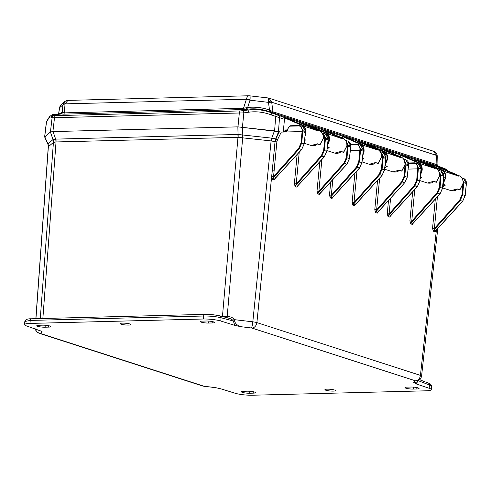 <?xml version="1.0" encoding="UTF-8"?>
<svg xmlns="http://www.w3.org/2000/svg" width="491" height="491" viewBox="0 0 491 491"><rect width="100%" height="100%" fill="white"/><g stroke="black" fill="none" stroke-linecap="round" stroke-linejoin="round"><path stroke-width="0.74" d="M44.699 137.038L50.42 132.005L53.028 131.57L237.853 126.862L274.469 130.864L281.269 132.104L277.489 139.708L276.863 141.887L273.567 176.6L272.91 178.38L274.647 178.945L275.5 178.018M35.855 318.677L48.271 146.821L53.427 142.396L56.035 141.96L237.969 137.327L271.247 140.942L275.04 141.678L271.719 176.386L273.567 176.6L298.694 148.38L301.001 142.998L302.088 131.576L281.269 132.104M240.842 326.699L234.851 325.392L220.772 321.022A12.686 2.056 -174.8 0 0 203.366 319.015L29.951 323.428A12.686 2.056 -174.8 0 0 24.55 324.612A12.686 2.056 -174.8 0 0 26.637 325.969L41.447 331.241L42.103 331.763L40.372 333.426L203.918 386.202A5.511 4.413 107.9 0 1 202.715 386.03L215.96 387.737L220.968 388.854L235.054 393.223A12.686 2.056 -174.8 0 0 252.454 395.23L425.869 390.818A12.686 2.056 -174.8 0 0 431.27 389.633A12.686 2.056 -174.8 0 0 429.183 388.277L416.123 383.888L413.717 382.483L415.454 380.82L251.908 328.043L240.842 326.699C237.141 325.404 235.06 323.44 234.594 320.801L234.097 319.623L232.9 320.163L230.119 318.561L219.974 315.866C213.548 314.639 208.466 314.142 204.735 314.375A2.001 1.154 88.5 0 1 204.931 314.4M129.949 323.999A5.321 0.865 5.2 0 1 130.907 324.588A5.321 0.865 5.2 0 1 127.163 325.073A5.321 0.865 5.2 0 1 121.259 324.22A5.321 0.865 5.2 0 1 120.307 323.624A5.321 0.865 5.2 0 1 124.057 323.146A5.321 0.865 5.2 0 1 129.949 323.999M334.561 390.026A5.321 0.865 5.2 0 1 335.513 390.615A5.321 0.865 5.2 0 1 331.775 391.1A5.321 0.865 5.2 0 1 325.871 390.247A5.321 0.865 5.2 0 1 324.919 389.651A5.321 0.865 5.2 0 1 328.669 389.173A5.321 0.865 5.2 0 1 334.561 390.026M247.12 391.198L243.64 391.284A5.321 0.865 -174.8 0 0 241.376 391.781A5.321 0.865 -174.8 0 0 244.18 392.806A5.321 0.865 -174.8 0 0 249.71 393.242L253.184 393.156A5.321 0.865 -174.8 0 0 255.449 392.653A5.321 0.865 -174.8 0 0 252.632 391.628A5.321 0.865 -174.8 0 0 247.12 391.198M413.318 389.075L416.791 388.989A5.321 0.865 -174.8 0 0 419.056 388.491A5.321 0.865 -174.8 0 0 416.239 387.46A5.321 0.865 -174.8 0 0 410.728 387.031L407.248 387.117A5.321 0.865 -174.8 0 0 404.983 387.614A5.321 0.865 -174.8 0 0 407.788 388.639A5.321 0.865 -174.8 0 0 413.318 389.075L413.471 387.117M39.028 325.257A5.321 0.865 -174.8 0 0 36.764 325.754A5.321 0.865 -174.8 0 0 39.568 326.779A5.321 0.865 -174.8 0 0 45.098 327.215L48.572 327.129A5.321 0.865 -174.8 0 0 50.837 326.625A5.321 0.865 -174.8 0 0 48.02 325.601A5.321 0.865 -174.8 0 0 42.508 325.171L39.028 325.257M212.18 322.961A5.321 0.865 -174.8 0 0 214.444 322.464A5.321 0.865 -174.8 0 0 211.627 321.439A5.321 0.865 -174.8 0 0 206.116 321.004L202.636 321.089A5.321 0.865 -174.8 0 0 200.371 321.587A5.321 0.865 -174.8 0 0 203.182 322.612A5.321 0.865 -174.8 0 0 208.706 323.047L212.18 322.961L212.296 321.562M415.589 380.93A5.511 5.364 50.3 0 0 419.602 379.758L416.742 382.133L413.717 382.483M418.24 380.678L416.123 383.888M435.327 199.094L432.553 228.284L433.338 231.193L435.081 231.758L436.413 229.53M412.679 191.785L409.899 220.975L410.691 223.884L412.434 224.448L413.766 222.22M388.498 200.549L387.252 213.665L388.037 216.574L389.78 217.139L391.112 214.911M377.561 180.449L374.786 209.645L375.572 212.554L377.315 213.112L378.647 210.891M354.913 173.139L352.133 202.335L352.925 205.244L354.668 205.803L355.993 203.581M330.731 181.909L329.486 195.025L330.271 197.934L332.014 198.499L333.346 196.271M319.794 161.809L317.014 191.005L317.806 193.914L319.549 194.473L320.881 192.251M297.141 154.499L294.367 183.695L295.159 186.605L296.895 187.163L298.227 184.941M271.719 176.386L272.505 179.295L274.248 179.853L275.58 177.632M234.594 320.801L233.286 320.997L232.9 320.163M234.851 325.392L233.286 320.997L221.067 317.751C216.022 316.548 210.209 315.971 203.642 316.014L203.366 319.015M53.451 142.384A6.346 6.193 63.1 0 0 53.053 139.561L55.888 139.113L238.055 134.479L271.756 138.143L275.807 138.916L275.04 141.678L276.863 141.887M55.919 141.967A6.346 3.725 85.1 0 0 55.655 139.125L53.028 131.57M40.28 318.567L53.427 142.396A6.346 6.18 50.3 0 0 52.997 139.597L50.42 132.005M40.735 330.799L42.103 331.763M24.55 324.612L24.832 321.495L30.227 320.427L29.951 323.428M48.271 146.821L47.897 143.838L52.997 139.597M48.351 146.619A6.346 6.15 39.1 0 0 47.897 143.838L44.749 136.713M243.057 134.761A6.346 1.007 96.7 0 0 242.689 137.578L227.198 316.474L221.631 316.308M238.086 137.333A6.346 3.584 92 0 0 238.055 134.479L237.853 126.862M242.548 137.566A6.346 0.908 93.9 0 1 242.781 134.73L242.579 127.114M436.407 229.954L420.437 375.382L256.891 322.605A6.346 0.927 -174.2 0 0 252.816 321.82L234.097 319.623C233.305 318.033 231.605 317.045 229.002 316.652A2.001 0.325 -84.4 0 0 229.058 318.278M278.55 131.649L275.807 138.916L277.489 139.708M271.247 140.942A6.346 1.099 99.5 0 1 271.756 138.143L274.469 130.864M279.299 131.895L275.93 138.671L277.611 139.462M272.505 179.295A1.338 1.068 107.9 0 1 272.91 178.38L299.24 148.804L301.695 143.077L302.781 131.656L302.088 131.576L302.18 130.502C302.204 127.66 301.044 126.138 298.7 125.948L289.758 126.175L288.401 127.55L287.382 130.999L285.774 131.993M274.248 179.853A1.338 1.068 107.9 0 1 274.647 178.945L301.566 149.552L298.694 148.38M302.769 126.549L305.519 131.441L305.322 132.619L302.781 131.656L302.873 130.588L300.228 125.733L298.976 125.543M305.445 132.515L304.132 143.863L301.677 149.552L274.966 178.712M389.78 217.139A1.338 1.068 107.9 0 1 390.185 216.224L391.032 215.297M388.037 216.574A1.338 1.068 107.9 0 1 388.442 215.659L390.185 216.224L417.282 186.635L414.95 185.88L417.424 180.013L418.412 167.959L415.736 163L408.53 162.981L414.459 162.84M387.252 213.665L389.105 213.886L388.442 215.659L414.95 185.88L414.41 185.457L416.724 179.939L417.62 168.855L408.224 169.094M409.899 220.975L411.753 221.195L437.058 192.767L439.377 187.249L440.267 176.165L439.549 176.183M414.766 189.501L411.753 221.195L411.09 222.969L437.604 193.19L440.071 187.323L441.065 175.269L438.187 170.248L440.936 171.132L443.711 176.122L440.372 175.177L438.659 171.021M410.691 223.884A1.338 1.068 107.9 0 1 411.09 222.969L412.833 223.534L413.68 222.607M440.372 175.177L440.267 176.165L440.961 176.251M412.434 224.448A1.338 1.068 107.9 0 1 412.833 223.534L439.93 193.945L437.058 192.767M443.698 176.208L442.514 188.108L440.04 193.945M421.051 168.898L421.149 168.861C421.143 166.345 420.186 164.669 418.289 163.822L421.057 168.812L419.86 180.805L417.393 186.635L390.505 215.997M408.61 163.368L414.244 163.227C416.626 163.423 417.786 164.97 417.718 167.867L417.62 168.855L418.314 168.941M419.621 379.739L428.539 383.17A2.001 1.626 111 0 1 429.484 385.005L431.558 386.515L431.27 389.633M435.081 231.758A1.338 1.068 107.9 0 1 435.486 230.844L436.333 229.917M433.338 231.193A1.338 1.068 107.9 0 1 433.743 230.279L435.486 230.844L462.583 201.255L460.251 200.5L462.718 194.632L463.713 182.578L461.908 178.043M432.553 228.284L434.4 228.505L433.743 230.279L460.251 200.5L459.705 200.076L462.025 194.559L462.755 185.512M462.921 183.474L463.614 183.554M466.352 183.517L466.45 183.481C466.444 180.964 465.486 179.289 463.59 178.442L466.358 183.431L465.161 195.418L462.694 201.255L435.799 230.617M377.315 213.112A1.338 1.068 107.9 0 1 377.714 212.204L378.567 211.277M375.572 212.554A1.338 1.068 107.9 0 1 375.977 211.639L377.714 212.204L404.633 182.812L407.199 177.122L408.512 165.774L405.848 164.915L405.94 163.847L403.688 159.152M374.786 209.645L376.634 209.86L375.977 211.639L402.307 182.063L404.762 176.337L405.848 164.915L405.155 164.835L404.461 160.575M405.05 164.835L404.068 176.257L407.285 177.177L404.633 182.812L401.761 181.639L404.068 176.257M354.668 205.803A1.338 1.068 107.9 0 1 355.067 204.894L355.914 203.968M352.925 205.244A1.338 1.068 107.9 0 1 353.324 204.33L355.067 204.894L381.98 175.502L384.545 169.812L385.865 158.464L383.195 157.605L383.287 156.537L380.648 151.682L380.095 151.547L380.617 151.67M352.133 202.335L353.986 202.556L353.324 204.33L379.653 174.753L382.108 169.027L383.195 157.605L382.501 157.525L382.593 156.451L380.476 152.167M381.403 157.556L382.501 157.525L381.415 168.947L384.637 169.874L381.98 175.502L379.113 174.33L381.415 168.947M383.189 152.505L385.932 157.39L385.865 158.464M332.014 198.499A1.338 1.068 107.9 0 1 332.419 197.585L333.266 196.658M330.271 197.934A1.338 1.068 107.9 0 1 330.676 197.02L332.419 197.585L359.332 168.192L361.898 162.503L363.211 151.16L360.547 150.295L360.639 149.227L358 144.372L350.764 144.336M329.486 195.025L331.333 195.246L330.676 197.02L357.006 167.443L359.461 161.717L360.547 150.295L350.457 150.455M360.541 145.195L363.285 150.08L363.211 151.16M405.842 159.814L408.586 164.7L408.512 165.774M319.549 194.473A1.338 1.068 107.9 0 1 319.948 193.558L320.801 192.632M317.806 193.914A1.338 1.068 107.9 0 1 318.211 193L319.948 193.558L346.867 164.172L344.535 163.423L346.996 157.697L348.082 146.275L350.746 147.134L349.426 158.483L346.971 164.172L320.267 193.331M317.014 191.005L318.868 191.22L318.211 193L344.535 163.423L343.995 163L346.302 157.617L347.382 146.195L346.904 146.208M296.895 187.163A1.338 1.068 107.9 0 1 297.3 186.249L298.147 185.322M295.159 186.605A1.338 1.068 107.9 0 1 295.557 185.69L297.3 186.249L324.213 156.862L321.887 156.113L324.342 150.387L325.429 138.965L328.092 139.825L326.779 151.173L324.324 156.862L297.62 186.021M294.367 183.695L296.22 183.91L295.557 185.69L321.887 156.113L321.341 155.69L323.649 150.307L324.735 138.885L323.256 138.922M322.832 133.024L325.398 133.853L328.166 138.744L328.092 139.825M322.335 133.38L324.827 137.811L324.735 138.885L325.429 138.965L325.521 137.891L322.882 133.043M321.617 132.852L322.022 132.871M346.094 141.285L347.481 145.121L347.382 146.195L348.082 146.275L348.174 145.201L345.652 140.395M345.529 140.352L348.045 141.162L350.813 146.054L350.746 147.134M304.659 127.955L301.94 125.352L284.099 117.674L284.467 119.319L271.106 114.863C263.777 112.077 256.277 111.193 248.618 112.218L243.831 112.881L54.513 117.699L52.905 131.57L50.438 131.981L44.724 137.093M52.905 131.57L237.969 126.862L239.326 112.998A2.67 1.541 -91.5 0 1 240.547 110.923L55.735 115.624L52.77 114.722C52.96 113.912 48.357 117.386 49.106 117.281L46.424 122.468A2.67 2.406 -152.9 0 1 46.657 121.627M274.604 130.882L275.684 116.631L276.181 114.599L278.299 115.367A2.67 2.136 -72.1 0 1 279.52 117.723L278.465 131.625L237.969 126.862M362.959 154.174L363.586 151.375C363.813 147.834 362.64 145.416 360.069 144.109L342.227 136.437L342.491 138.045M286.081 131.95L286.081 131.41M420.658 173.894L421.714 170.131C421.941 166.59 420.769 164.172 418.197 162.871L400.355 155.193L400.619 156.801M283.264 132.054L284.467 119.319M385.306 164.08L387.19 158.992C387.417 155.451 386.245 153.026 383.667 151.725L365.826 144.047L366.047 144.483M365.826 144.047L365.2 143.403L358.571 141.279M358.473 141.236L377.511 149.399C380.237 150.774 381.532 153.315 381.409 157.028L378.039 163.442M305.236 126.623L304.26 125.764L305.93 126.782L317.99 130.919M305.156 135.86L305.918 132.668C306.157 128.992 304.929 126.469 302.247 125.113L285.32 117.637M304.586 140.739L305.543 139.96L304.708 139.69M317.296 143.838L311.165 145.508L304.291 143.286M317.063 130.232L299.222 122.554L298.596 121.909L317.37 129.992L318.911 130.993L317.947 130.729L317.063 130.232L317.37 129.992L319.383 130.643C322.108 132.011 323.403 134.559 323.281 138.272L319.911 144.685M328.835 134.239L327.859 133.38L329.529 134.399L341.589 138.536M327.515 145.637L329.522 140.285C329.756 136.608 328.534 134.086 325.852 132.73L308.919 125.254M327.129 148.957L329.148 147.576L327.356 146.999M340.895 151.455L334.77 153.124L326.945 150.596M340.662 137.848L322.82 130.17L322.194 129.526L340.975 137.609L342.509 138.609L341.552 138.339L340.662 137.848L340.975 137.609L342.982 138.259C345.707 139.628 347.008 142.175 346.879 145.888L343.51 152.302M363.365 145.379L362.389 144.52L341.601 135.792L342.227 136.437M362.788 155.635L364.052 151.431C364.285 147.748 363.058 145.232 360.376 143.869L360.069 144.109M362.309 159.753L363.671 158.722L362.475 158.335M375.425 162.595L369.293 164.264L362.057 161.932M363.96 145.532L377.039 149.755L375.192 148.994L375.498 148.748L377.039 149.755L364.058 145.545L343.448 136.394M386.963 152.996L385.987 152.136L387.657 153.161L399.717 157.292M385.208 164.927L387.651 159.047C387.884 155.365 386.663 152.848 383.98 151.486L367.047 144.01M384.864 167.885L387.276 166.339L385.128 165.645M399.023 170.211L392.898 171.881L384.711 169.242M398.79 156.611L380.948 148.933L380.322 148.288L399.103 156.365L400.638 157.372L399.68 157.102L398.79 156.611L399.103 156.365L401.11 157.016C403.835 158.384 405.136 160.931 405.007 164.645L401.638 171.058M421.493 164.135L420.517 163.276L399.729 154.548L400.355 155.193M420.548 175.005L422.18 170.187C422.413 166.504 421.186 163.988 418.504 162.631L418.197 162.871M420.173 178.663L421.8 177.478L420.345 177.005M433.553 181.357L427.422 183.02L419.977 180.62M433.32 167.75L415.478 160.072L414.852 159.428L433.627 167.511L435.167 168.511L434.21 168.241L433.32 167.75L433.627 167.511L435.64 168.155C438.365 169.53 439.66 172.071 439.537 175.79L436.168 182.198M445.092 171.752L444.116 170.893L423.328 162.165L424.175 163.239M443.023 184.021L445.779 177.803C446.012 174.121 444.791 171.605 442.109 170.242L441.796 170.487L423.954 162.809M442.747 186.733L445.405 185.095L442.992 184.315M457.152 188.974L451.026 190.637L442.624 187.93M456.918 175.367L439.077 167.689L438.451 167.044L457.231 175.127L458.772 176.128L457.808 175.858L456.918 175.367L457.231 175.127L459.238 175.772C461.963 177.147 463.265 179.688 463.136 183.401L459.766 189.814M287.517 130.79L286.873 130.809L285.983 131.791L283.436 130.968L283.559 130.017M327.19 148.442L328.528 147.527M384.919 167.394L386.656 166.283M385.895 159.023L387.651 159.047M444.834 168.659L445.748 169.143A2.67 2.627 125 0 0 445.184 168.849L438.089 166.062L269.185 111.574C262.323 109.18 255.332 108.358 248.201 109.106L242.634 109.579L63.449 114.139L59.939 113.746M341.601 135.792L324.042 130.133M363.285 151.381L364.052 151.431M362.376 159.188L363.052 158.667M287.781 129.906L284.357 129.992L283.436 130.968M286.032 131.962L286.05 131.484M322.82 130.17L323.188 131.815M327.632 144.655L329.062 140.23C329.289 136.694 328.111 134.27 325.539 132.969L307.697 125.291L307.918 125.727M329.522 140.285L328.141 140.254M307.697 125.291L307.071 124.646L300.443 122.517M305.457 132.619L305.918 132.668M284.099 117.674L283.473 117.03L278.299 115.367M55.735 115.624A2.67 1.541 -91.5 0 0 54.513 117.699L52.089 117.76A2.67 2.627 -53 0 1 54.403 115.502M63.026 104.184A5.008 1.283 14.7 0 1 65.051 103.846L67.918 100.385C67.562 100.139 66.481 100.545 64.683 101.6L62.879 104.945L65.051 103.859L64.321 112.869L62.296 112.187A2.001 1.976 -62.3 0 1 60.571 113.881M436.972 164.074L436.112 164.417L272.971 111.776L269.504 110.033C262.372 107.547 255.099 106.694 247.679 107.468L243.505 108.308L64.321 112.869A2.001 1.154 -91.5 0 1 63.449 114.139M438.089 166.062L438.052 166.05C437.819 166.296 437.481 165.706 437.045 164.282L437.248 156.469A5.008 1.835 1.5 0 0 436.346 155.383L436.346 155.334A5.008 1.013 -5.5 0 1 437.223 155.807C436.843 153.53 435.615 152.007 433.547 151.253L436.346 155.352L436.112 164.417A2.001 1.602 -72.1 0 0 437.027 165.903M267.871 98.004C268.417 97.801 268.638 98.998 268.528 101.594L268.479 102.355L271.701 102.22L272.971 111.776A2.001 1.602 -72.1 0 0 273.886 113.255M248.201 109.106A2.001 0.393 -96.1 0 1 247.679 107.468L249.999 100.182L268.479 102.355L269.504 110.033L269.185 111.574M270.523 110.567A2.001 0.577 -69.4 0 0 270.523 112.058L271.609 112.838C263.87 109.892 255.946 108.959 247.851 110.039L240.547 110.923M250.066 99.421A5.008 1.7 7.8 0 0 246.39 99.231L246.378 99.274A5.008 1.092 17.7 0 1 249.999 100.182L250.066 99.421C250.207 96.831 250.079 95.641 249.674 95.862C248.115 95.536 247.016 96.659 246.39 99.243L243.505 108.308A2.001 1.154 -91.5 0 1 242.634 109.579M268.528 101.594A5.008 1.583 -0.8 0 1 271.701 102.208L269.013 98.163L268.043 97.948M59.681 106.97A5.008 0.583 15.8 0 1 59.742 106.909L61.412 104.313L59.742 106.909M299.222 122.554L299.59 124.205M416.65 160.011L435.652 168.161L416.699 160.035M420.228 178.123L421.18 177.429M421.039 170.15L422.18 170.187M382.121 148.871L401.122 157.022L382.17 148.89M380.948 148.933L381.317 150.577M422.088 164.289L435.167 168.511L422.186 164.301L401.577 155.156M435.167 168.511L434.247 168.431M415.478 160.072L415.846 161.717M443.097 183.26L445.319 177.748L445.779 177.803M443.655 177.791L445.319 177.748C445.546 174.207 444.373 171.789 441.796 170.487M442.796 186.261L444.785 185.046M459.914 189.894L463.197 183.444C463.332 179.731 462.013 177.177 459.251 175.778L440.298 167.652M439.077 167.689L439.445 169.334M445.687 171.905L458.772 176.128L445.785 171.918L425.175 162.773M458.772 176.128L457.845 176.048M375.192 148.994L357.35 141.316L357.718 142.961M377.039 149.755L376.118 149.675M357.35 141.316L356.724 140.672L343.35 136.357M65.051 103.859L246.39 99.243M271.701 102.22L436.346 155.352M203.918 386.202L204.452 386.307A5.511 0.872 96.7 0 1 204.299 386.362M204.452 386.307L214.978 387.546M419.602 379.758L419.602 379.758C420.394 379.402 421.051 378.18 421.573 376.094A6.346 1 -173.7 0 0 420.437 375.382A5.511 4.413 -72.1 0 1 415.454 380.82M251.908 328.043A5.511 4.413 -72.1 0 0 256.891 322.605L272.321 170.039L274.174 170.26M251.367 327.939A5.511 0.872 -83.3 0 0 252.816 321.82L271.112 140.923A6.346 1.007 96.7 0 1 271.48 138.1M220.772 321.022L221.067 317.751A2.001 1.583 104.9 0 0 219.999 315.873M204.716 314.375A2.001 1.154 88.5 0 0 203.642 316.014L30.227 320.427A2.001 1.154 88.5 0 1 31.301 318.794M55.888 139.113A6.346 3.658 88.5 0 1 56.035 141.96L42.858 318.499M35.941 318.677L48.376 146.594A6.346 6.18 50.3 0 0 47.946 143.795M40.231 333.315A5.511 5.364 -129.7 0 1 35.426 328.921M31.516 318.819A2.001 1.154 88.5 0 0 31.32 318.794L204.735 314.375M40.372 333.426A5.511 4.413 107.9 0 1 39.17 333.26L39.17 333.26A5.511 4.413 107.9 0 1 39.157 333.254L202.715 386.03M222.441 316.523A2.001 1.154 -91.5 0 0 222.472 316.284L237.969 137.327A6.346 3.658 88.5 0 0 237.822 134.479M229.002 316.652L227.198 316.474A2.001 0.325 -84.4 0 0 227.192 317.781M301.001 142.998L304.217 143.924L301.67 149.436M302.18 130.502L305.605 131.49L304.003 143.967M298.7 125.948L298.97 125.543L290.028 125.77L298.915 125.555M289.758 126.175L288.192 127.562L287.382 130.999M305.512 131.533L305.605 131.49C305.641 129.158 304.678 127.507 302.726 126.537M437.413 196.811L434.4 228.505L459.705 200.076M390.584 198.266L389.105 213.886L414.41 185.457M439.377 187.249L442.6 188.17L440.046 193.939L413.152 223.307M442.385 188.225L443.796 176.171C443.79 173.654 442.839 171.979 440.936 171.132M419.737 180.915L421.149 168.861L417.718 167.867M417.387 186.519L419.952 180.86L416.724 179.939M414.244 163.227L414.521 162.828L415.736 163L418.289 163.822M418.406 380.746L429.484 385.005L429.183 388.277M253.184 393.156L253.295 391.757M249.71 393.242L249.864 391.284M416.791 388.989L416.902 387.589M462.688 201.138L465.253 195.479L462.025 194.559M463.222 182.492L466.45 183.481L465.038 195.528M379.647 178.172L376.634 209.86L401.761 181.639M357 170.862L353.986 202.556L379.113 174.33M385.926 157.482L382.593 156.451M384.422 169.917L386.024 157.439C386.233 155.131 385.275 153.48 383.146 152.486M382.084 175.391L355.386 204.667M332.818 179.626L331.333 195.246L356.46 167.02L358.768 161.637L359.946 149.147C359.977 146.312 358.817 144.79 356.466 144.587L350.844 144.728M363.279 150.172L359.946 149.147M361.775 162.607L358.768 161.637M359.437 168.082L356.46 167.02M356.466 144.587L356.736 144.188L357.97 144.366M356.681 144.194L350.764 144.348M404.737 182.695L378.033 211.971M405.247 163.761L408.672 164.749L407.07 177.226M408.58 164.786L408.672 164.749C408.886 162.441 407.923 160.79 405.793 159.796M321.881 159.532L318.868 191.22L343.995 163M299.228 152.222L296.22 183.91L321.341 155.69M328.16 138.836L324.827 137.811M326.656 151.277L323.649 150.307M324.318 156.746L326.865 151.234M346.965 164.055L349.518 158.544L346.302 157.617M347.481 145.121L350.905 146.109L350.832 147.19M350.807 146.146L350.905 146.109C350.936 143.771 349.979 142.12 348.027 141.156M349.304 158.587L350.832 147.196M208.865 321.089L208.706 323.047M48.683 325.729L48.572 327.129M45.252 325.257L45.098 327.215M437.039 164.307A2.001 2.001 -154.3 0 0 438.316 166.204L445.184 168.849L445.938 169.377L445.374 169.278A2.67 2.136 -72.1 0 1 446.337 170.242M445.748 169.15L446.503 169.677A2.67 2.627 125 0 0 445.938 169.377M358.522 141.255L377.524 149.405L356.724 140.672M317.487 143.814L320.101 144.661M305.832 126.776L318.911 130.993M341.085 151.431L343.706 152.278M329.43 134.393L342.509 138.609M375.615 162.576L378.23 163.417M399.214 170.187L401.834 171.034M387.559 153.149L400.638 157.372M433.743 181.332L436.358 182.173M457.342 188.949L459.963 189.79M383.667 151.725L383.98 151.486L365.2 143.403M366.949 143.967L380.322 148.288M382.072 148.853L399.729 154.548M401.478 155.113L414.852 159.428M416.601 159.992L423.328 162.165M425.077 162.73L438.451 167.044M440.2 167.609L445.374 169.278M276.181 114.599L271.609 112.838L271.106 114.863M301.94 125.352L302.247 125.113L283.473 117.03M285.222 117.594L298.596 121.909M300.345 122.474L319.383 130.643L300.394 122.498M325.539 132.969L325.852 132.73L307.071 124.646M308.821 125.211L322.194 129.526M323.943 130.09L342.994 138.266M286.873 130.809L284.357 129.992M242.444 127.095L243.831 112.881A2.67 0.534 -97.9 0 0 243.063 110.702M248.618 112.218A2.67 0.534 -97.9 0 0 247.851 110.039L246.764 109.266L246.562 107.75M44.718 136.731L46.424 122.468L47.4 120.559C48.953 117.545 50.291 116.435 51.395 117.239L52.089 117.76L50.438 131.981M47.4 120.559A2.67 2.406 -152.9 0 1 47.633 119.718M51.395 117.239A2.67 2.627 -53 0 1 53.709 114.986L60.915 113.998A2.001 1.89 -75.9 0 0 62.535 112.439M58.644 113.918L59.595 107.676L62.879 104.945L62.296 112.187L59.399 113.814M437.782 228.45L421.573 376.1M24.832 321.507C25.336 319.555 27.496 318.653 31.32 318.794M35.284 328.878L35.874 330.56L37.592 332.481L39.17 333.26M47.787 144.035L44.663 136.958M300.204 125.721L298.97 125.543M302.744 126.543L300.185 125.714M428.539 383.17C430.478 383.698 431.485 384.815 431.552 386.521M463.59 178.442L461.779 177.859M380.599 151.664L383.164 152.492M332.738 197.357L359.443 168.192L361.984 162.564L363.303 151.216M360.492 145.176C362.622 146.171 363.586 147.822 363.371 150.129L363.303 151.21M357.951 144.36L360.517 145.183M403.657 159.109L405.812 159.802M325.38 133.847C327.331 134.816 328.289 136.467 328.258 138.8L326.871 151.234M446.503 169.677L447.393 170.69M378.187 163.521L381.47 157.071C381.599 153.358 380.286 150.805 377.524 149.405M285.271 117.619L304.273 125.764M399.171 170.297C398.103 171.776 396.01 172.304 392.898 171.881M386.871 166.357L385.11 165.786M323.992 130.115L342.994 138.259C345.756 139.665 347.076 142.218 346.941 145.925L343.657 152.382M363.272 158.74L362.456 158.476M375.566 162.681C374.504 164.16 372.411 164.688 369.293 164.264M378.131 163.534L375.541 162.699M308.87 125.236L327.871 133.38M328.743 147.601L327.344 147.147M323.342 138.309C323.471 134.602 322.157 132.048 319.395 130.649M323.336 138.309L320.058 144.765M320.003 144.777L317.413 143.943M317.438 143.918C316.376 145.404 314.283 145.931 311.165 145.508M305.144 139.984L304.69 139.837M44.632 136.842L46.314 122.725M52.764 114.722L59.859 113.752M58.582 113.924L59.54 107.627M268.037 97.948L249.084 95.77L67.93 100.385M433.541 151.253L269.019 98.163M64.683 101.6L61.418 104.313M437.223 155.813L437.248 156.469M439.598 175.821C439.727 172.114 438.414 169.561 435.652 168.161M439.598 175.827L436.315 182.284M436.26 182.29L433.676 181.455M433.694 181.437C432.632 182.916 430.539 183.444 427.428 183.02M421.401 177.496L420.327 177.153M405.069 164.681C405.204 160.974 403.884 158.421 401.122 157.022M405.069 164.688L401.785 171.138M401.73 171.15L399.146 170.316M366.998 143.992L386 152.142M401.528 155.131L420.529 163.282M444.999 185.113L442.98 184.463M457.299 189.053C456.231 190.533 454.144 191.06 451.026 190.637M459.858 189.907L457.274 189.072M440.249 167.627L459.251 175.778M425.126 162.748L444.128 170.899M343.399 136.375L362.401 144.526M343.602 152.394L341.018 151.559M341.042 151.535C339.975 153.02 337.882 153.548 334.77 153.124"/></g></svg>
